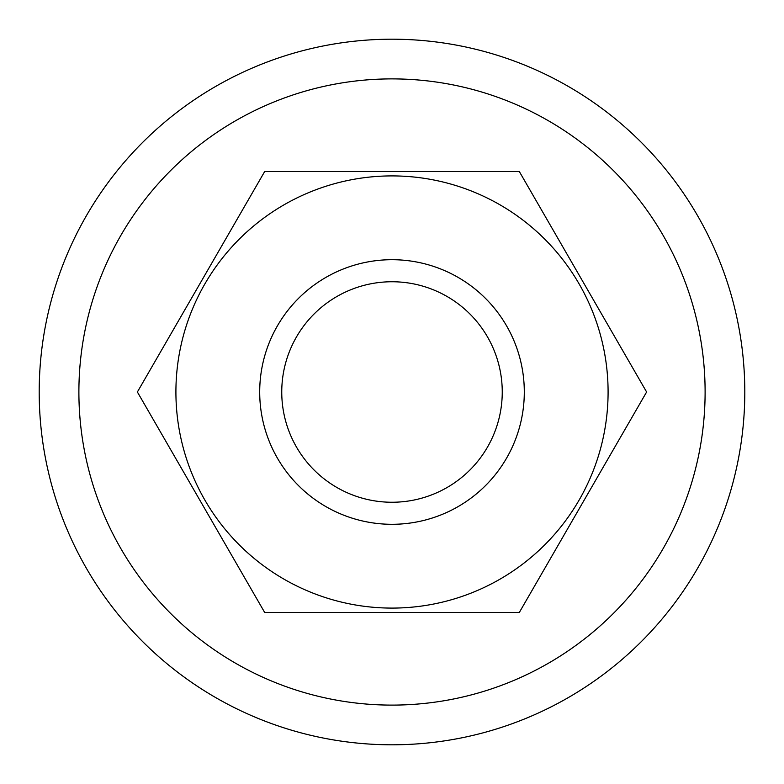 <?xml version="1.0" encoding="UTF-8"?>
<svg xmlns="http://www.w3.org/2000/svg" width="784" height="784" viewBox="0 0 784 784"><rect width="100%" height="100%" fill="white"/><g stroke="black" fill="none" stroke-linecap="round" stroke-linejoin="round"><path stroke-width="1.18" d="M39.2 392A352.8 352.8 0 0 0 392 744.8A352.8 352.8 0 0 0 744.8 392A352.8 352.8 0 0 0 392 39.2A352.8 352.8 0 0 0 39.2 392M392 259.7A132.3 132.3 0 0 0 259.7 392A132.3 132.3 0 0 0 392 524.3A132.3 132.3 0 0 0 524.3 392A132.3 132.3 0 0 0 392 259.7M281.75 392A110.25 110.25 0 0 0 392 502.25A110.25 110.25 0 0 0 502.25 392A110.25 110.25 0 0 0 392 281.75A110.25 110.25 0 0 0 281.75 392M264.698 171.5L137.386 392L264.698 612.5L519.302 612.5L646.614 392L519.302 171.5L264.698 171.5M705.11 392A313.11 313.11 0 0 0 272.175 102.724A313.11 313.11 0 0 0 170.598 613.402A313.11 313.11 0 0 0 705.11 392M541.842 117.071L541.293 116.777M465.578 87.661L464.981 87.514M384.297 78.988L383.68 78.998M303.545 91.64L302.957 91.816M228.83 124.774L228.301 125.097M117.071 242.158L116.777 242.707M87.661 318.422L87.514 319.019M78.988 399.703L78.998 400.32M91.64 480.455L91.816 481.043M124.774 555.17L125.097 555.699M259.7 392A132.3 132.3 0 0 1 392 259.7A132.3 132.3 0 0 1 524.3 392A132.3 132.3 0 0 1 392 524.3A132.3 132.3 0 0 1 259.7 392M175.91 392A216.09 216.09 0 0 0 392 608.09A216.09 216.09 0 0 0 608.09 392A216.09 216.09 0 0 0 392 175.91A216.09 216.09 0 0 0 175.91 392"/></g></svg>
